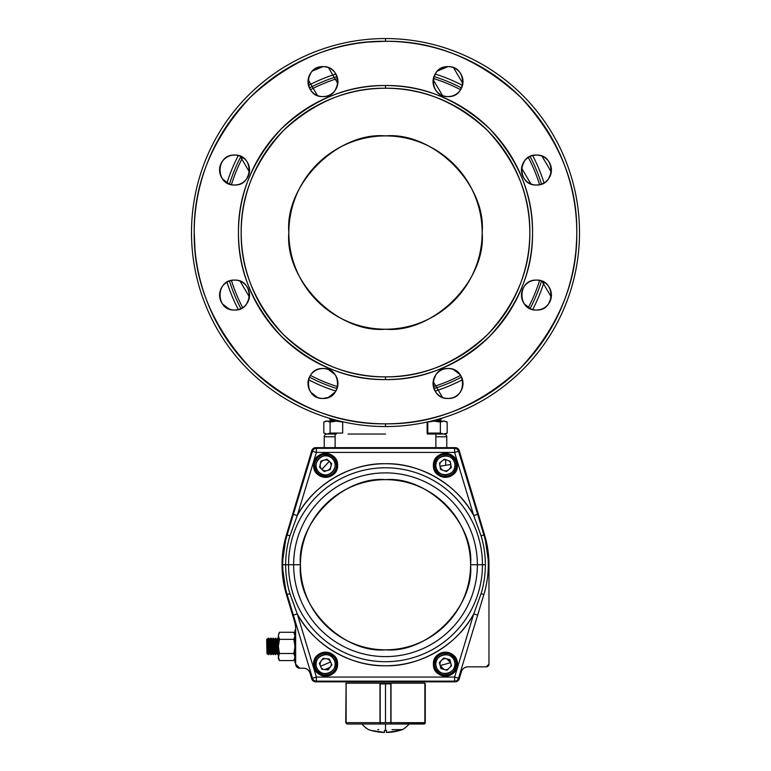 <?xml version="1.0" encoding="UTF-8"?>
<svg xmlns="http://www.w3.org/2000/svg" width="771" height="771" viewBox="0 0 771 771"><rect width="100%" height="100%" fill="white"/><g stroke="black" fill="none" stroke-linecap="round" stroke-linejoin="round"><path stroke-width="1.16" d="M429.418 146.442A96.664 96.664 0 0 0 385.5 135.889A96.664 96.664 0 0 1 482.164 232.553A96.664 96.664 0 0 1 385.5 329.217A96.664 96.664 0 0 0 403.088 327.598M482.164 232.379A96.664 96.664 0 0 0 480.545 214.964M480.516 214.81A96.664 96.664 0 0 0 475.379 196.971M475.177 196.48A96.664 96.664 0 0 0 471.36 188.153M471.12 187.69A96.664 96.664 0 0 0 466.407 179.662M466.098 179.19A96.664 96.664 0 0 0 460.547 171.625M459.988 170.95A96.664 96.664 0 0 0 453.849 164.204M453.387 163.741A96.664 96.664 0 0 0 446.428 157.506M446.322 157.429A96.664 96.664 0 0 0 438.391 151.646M438.333 151.608A96.664 96.664 0 0 0 429.9 146.692M403.243 327.569A96.664 96.664 0 0 0 421.082 322.432M421.573 322.23A96.664 96.664 0 0 0 429.9 318.413M430.363 318.172A96.664 96.664 0 0 0 438.391 313.46M438.863 313.151A96.664 96.664 0 0 0 446.428 307.6M447.103 307.041A96.664 96.664 0 0 0 453.849 300.902M454.312 300.439A96.664 96.664 0 0 0 460.547 293.481M460.624 293.375A96.664 96.664 0 0 0 466.407 285.443M466.445 285.386A96.664 96.664 0 0 0 471.36 276.953M471.611 276.471A96.664 96.664 0 0 0 480.564 250.035M480.574 249.977A96.664 96.664 0 0 0 482.164 232.553M341.582 318.664A96.664 96.664 0 0 0 385.5 329.217A96.664 96.664 0 0 1 288.836 232.553A96.664 96.664 0 0 1 385.5 135.889A96.664 96.664 0 0 0 367.912 137.508M367.757 137.537A96.664 96.664 0 0 0 349.918 142.683M349.427 142.876A96.664 96.664 0 0 0 341.1 146.692M340.637 146.933A96.664 96.664 0 0 0 332.609 151.646M332.137 151.954A96.664 96.664 0 0 0 324.572 157.506M323.897 158.065A96.664 96.664 0 0 0 317.151 164.204M316.688 164.666A96.664 96.664 0 0 0 310.453 171.625M310.376 171.731A96.664 96.664 0 0 0 304.593 179.662M304.555 179.72A96.664 96.664 0 0 0 299.64 188.153M299.389 188.635A96.664 96.664 0 0 0 290.436 215.08M290.426 215.128A96.664 96.664 0 0 0 288.836 232.553M288.836 232.736A96.664 96.664 0 0 0 290.455 250.141M290.484 250.296A96.664 96.664 0 0 0 295.621 268.135M295.823 268.626A96.664 96.664 0 0 0 299.64 276.953M299.88 277.415A96.664 96.664 0 0 0 304.593 285.443M304.902 285.916A96.664 96.664 0 0 0 310.453 293.481M311.012 294.165A96.664 96.664 0 0 0 317.151 300.902M317.613 301.365A96.664 96.664 0 0 0 324.572 307.6M324.678 307.677A96.664 96.664 0 0 0 332.609 313.46M332.667 313.498A96.664 96.664 0 0 0 341.1 318.413M237.429 155.337A14.977 14.977 0 0 1 238.335 155.54A166.093 166.093 0 0 0 226.982 182.949A166.093 166.093 0 0 1 238.335 155.54A14.977 14.977 0 0 0 234.567 155.058C253.881 154.229 253.881 185.84 234.567 185.011C215.254 185.84 215.254 154.229 234.567 155.058L231.84 155.308A14.977 14.977 0 0 1 231.888 155.299M230.413 155.646L229.054 156.108A14.977 14.977 0 0 1 231.695 155.337A14.977 14.977 0 0 0 229.074 156.099A14.977 14.977 0 0 1 237.121 155.279M227.696 156.725L226.366 157.496A14.977 14.977 0 0 1 228.9 156.166A14.977 14.977 0 0 0 226.395 157.486A14.977 14.977 0 0 1 228.9 156.166M225.624 158.016L223.976 159.443A14.977 14.977 0 0 1 226.154 157.641A14.977 14.977 0 0 0 224.091 159.337A14.977 14.977 0 0 1 226.154 157.641M222.549 161.1L222.029 161.843A14.977 14.977 0 0 1 223.86 159.558A14.977 14.977 0 0 0 222.173 161.621A14.977 14.977 0 0 1 223.86 159.558M221.258 163.173L220.641 164.522A14.977 14.977 0 0 1 222.009 161.862A14.977 14.977 0 0 0 220.699 164.368A14.977 14.977 0 0 1 222.009 161.862M220.178 165.881L219.841 167.307A14.977 14.977 0 0 0 219.831 167.365A14.977 14.977 0 0 1 219.841 167.307M219.716 168.107L219.59 170.034A14.977 14.977 0 0 1 219.812 167.471A14.977 14.977 0 0 0 219.59 169.822A14.977 14.977 0 0 1 219.812 167.471M219.716 171.962L219.841 172.762A14.977 14.977 0 0 1 219.831 172.704A14.977 14.977 0 0 0 219.841 172.762A14.977 14.977 0 0 1 219.59 170.246A14.977 14.977 0 0 0 219.812 172.598A14.977 14.977 0 0 1 219.59 170.246M220.178 174.188L220.641 175.547A14.977 14.977 0 0 1 219.87 172.906A14.977 14.977 0 0 0 220.631 175.528A14.977 14.977 0 0 1 219.87 172.906M221.258 176.906L222.029 178.226A14.977 14.977 0 0 1 220.699 175.701A14.977 14.977 0 0 0 222.009 178.197A14.977 14.977 0 0 1 220.699 175.701M222.549 178.968L229.054 183.961A14.977 14.977 0 0 1 226.395 182.582A14.977 14.977 0 0 0 226.982 182.949A14.977 14.977 0 0 1 224.091 180.732A14.977 14.977 0 0 0 226.154 182.428A14.977 14.977 0 0 1 224.091 180.732M230.413 184.423L231.84 184.761M229.074 183.961A14.977 14.977 0 0 0 234.567 185.011L237.285 184.761A14.977 14.977 0 0 1 219.59 170.034A14.977 14.977 0 0 1 234.567 155.058A14.977 14.977 0 0 0 232.013 155.279M243.501 182.052L245.149 180.626M246.585 178.968L249.293 172.762M249.419 171.962L240.08 156.108A14.977 14.977 0 0 1 242.73 157.486M238.721 155.646L237.285 155.308A14.977 14.977 0 0 0 237.237 155.299M450.89 66.923A14.977 14.977 0 0 1 453.512 67.684A14.977 14.977 0 0 0 448.018 66.643C467.332 65.814 467.332 97.425 448.018 96.597L448.018 96.597C428.705 97.425 428.705 65.814 448.018 66.643L437.436 71.028A14.977 14.977 0 0 1 439.605 69.226A14.977 14.977 0 0 0 437.543 70.913A14.977 14.977 0 0 1 439.605 69.226M436 72.676L433.292 78.893M433.167 79.692L442.506 95.546A14.977 14.977 0 0 0 448.018 96.597L450.746 96.346A14.977 14.977 0 0 1 433.042 81.62A14.977 14.977 0 0 1 450.572 66.865M443.865 96.009L445.291 96.346M456.952 93.638L458.61 92.212A14.977 14.977 0 0 1 456.432 94.004M460.036 90.554L462.745 84.347A14.977 14.977 0 0 0 462.754 84.29A14.977 14.977 0 0 1 462.745 84.347M462.87 83.547L453.531 67.694A14.977 14.977 0 0 1 456.191 69.062A14.977 14.977 0 0 0 453.685 67.752A14.977 14.977 0 0 1 456.191 69.062M452.172 67.231L450.746 66.894A14.977 14.977 0 0 0 450.698 66.884M536.452 280.095L533.715 280.345A14.977 14.977 0 0 1 536.433 280.095C555.746 279.266 555.746 310.877 536.433 310.048L539.16 309.797A14.977 14.977 0 0 1 539.112 309.807M532.279 280.683L530.92 281.145A14.977 14.977 0 0 1 533.571 280.374M529.571 281.762L528.241 282.543A14.977 14.977 0 0 1 530.776 281.213M527.499 283.053L525.841 284.48A14.977 14.977 0 0 1 528.019 282.687M524.415 286.137L523.904 286.879A14.977 14.977 0 0 1 525.735 284.595M523.123 288.209L522.507 289.559A14.977 14.977 0 0 0 521.697 292.402M522.044 290.927L521.707 292.344M521.582 293.144L521.456 295.071A14.977 14.977 0 0 1 521.678 292.508M521.582 296.999L521.707 297.799A14.977 14.977 0 0 1 521.466 295.283M522.044 299.225L522.507 300.584A14.977 14.977 0 0 1 521.736 297.943M523.133 301.943L523.904 303.263A14.977 14.977 0 0 1 522.574 300.738M524.415 304.015L530.92 308.998A14.977 14.977 0 0 1 528.27 307.629M532.279 309.46L533.715 309.797A14.977 14.977 0 0 0 533.763 309.807M545.376 307.089L547.024 305.663A14.977 14.977 0 0 1 544.846 307.465A14.977 14.977 0 0 0 546.909 305.779A14.977 14.977 0 0 1 544.846 307.465M548.451 304.015L551.159 297.799A14.977 14.977 0 0 0 551.169 297.751A14.977 14.977 0 0 1 551.159 297.799M551.284 296.999L541.946 281.145A14.977 14.977 0 0 1 544.605 282.523A14.977 14.977 0 0 0 544.018 282.157A166.093 166.093 0 0 1 532.665 309.566A166.093 166.093 0 0 0 544.018 282.157A14.977 14.977 0 0 1 546.909 284.374A14.977 14.977 0 0 0 544.846 282.687A14.977 14.977 0 0 1 546.909 284.374M540.587 280.683L539.16 280.345M322.962 398.462L322.982 398.462A14.977 14.977 0 0 1 308.005 383.486A14.977 14.977 0 0 1 322.982 368.509L320.254 368.76A14.977 14.977 0 0 1 322.982 368.509L322.982 368.509C342.295 367.69 342.295 399.291 322.982 398.462L328.494 397.412A14.977 14.977 0 0 1 322.982 398.462L322.982 398.462C303.668 399.291 303.668 367.69 322.982 368.509A14.977 14.977 0 0 1 337.958 383.486A14.977 14.977 0 0 1 320.428 398.241M318.828 369.097L317.469 369.569A14.977 14.977 0 0 1 320.11 368.789M316.11 370.176L314.79 370.957A14.977 14.977 0 0 1 317.315 369.627M314.038 371.477L312.39 372.904A14.977 14.977 0 0 1 314.568 371.102M310.964 374.552L310.443 375.294A14.977 14.977 0 0 1 312.284 373.01M309.672 376.624L309.055 377.973A14.977 14.977 0 0 1 310.424 375.323M308.593 379.342L308.255 380.768A14.977 14.977 0 0 0 308.246 380.816A14.977 14.977 0 0 1 308.255 380.768M308.13 381.558L308.005 383.486A14.977 14.977 0 0 1 308.227 380.922A14.977 14.977 0 0 0 308.005 383.274A14.977 14.977 0 0 1 308.227 380.922M308.13 385.423L308.255 386.213A14.977 14.977 0 0 1 308.246 386.165A14.977 14.977 0 0 0 308.255 386.213A14.977 14.977 0 0 1 308.005 383.698A14.977 14.977 0 0 0 308.227 386.059A14.977 14.977 0 0 1 308.005 383.698M308.593 387.649L309.055 388.998A14.977 14.977 0 0 1 308.284 386.358A14.977 14.977 0 0 0 309.046 388.979A14.977 14.977 0 0 1 308.284 386.358M309.672 390.357L310.443 391.687A14.977 14.977 0 0 1 309.113 389.153A14.977 14.977 0 0 0 310.424 391.658A14.977 14.977 0 0 1 309.113 389.153M310.964 392.429L317.469 397.412A14.977 14.977 0 0 1 314.809 396.043A14.977 14.977 0 0 0 317.315 397.354A14.977 14.977 0 0 1 314.809 396.043M318.828 397.875L320.254 398.212A14.977 14.977 0 0 0 320.302 398.221M329.853 396.795L331.173 396.024A14.977 14.977 0 0 1 328.639 397.354A14.977 14.977 0 0 0 331.144 396.043A14.977 14.977 0 0 1 328.639 397.354M331.915 395.504L333.573 394.077A14.977 14.977 0 0 1 331.395 395.88A14.977 14.977 0 0 0 333.457 394.193A14.977 14.977 0 0 1 331.395 395.88M328.494 397.412A14.977 14.977 0 0 1 325.844 398.183A14.977 14.977 0 0 0 328.475 397.422L335.51 391.687A14.977 14.977 0 0 0 335.896 391.07L335.51 391.687A14.977 14.977 0 0 0 336.908 388.998L336.291 390.357M337.37 387.64L337.708 386.213M337.833 385.423L337.958 383.495A14.977 14.977 0 0 1 337.737 386.059M337.833 381.558L337.708 380.768A14.977 14.977 0 0 1 337.958 383.274M337.37 379.332L336.908 377.973A14.977 14.977 0 0 1 337.679 380.623M336.291 376.614L335.51 375.294A14.977 14.977 0 0 1 336.84 377.829M335 374.552L328.494 369.569A14.977 14.977 0 0 0 322.982 368.509M327.135 369.097L325.709 368.76M240.08 308.998A14.977 14.977 0 0 1 237.429 309.769A14.977 14.977 0 0 0 238.335 309.566A166.093 166.093 0 0 1 226.982 282.157A166.093 166.093 0 0 0 238.335 309.566A14.977 14.977 0 0 1 234.567 310.048C215.254 310.877 215.254 279.266 234.567 280.095L231.84 280.345A14.977 14.977 0 0 1 234.567 280.095C253.881 279.266 253.881 310.877 234.567 310.048L237.285 309.797A14.977 14.977 0 0 1 237.237 309.807M230.413 280.683L229.054 281.145A14.977 14.977 0 0 1 231.695 280.374M227.696 281.762L226.366 282.543A14.977 14.977 0 0 1 226.982 282.157A14.977 14.977 0 0 0 226.395 282.523A14.977 14.977 0 0 1 228.9 281.213M225.624 283.053L223.976 284.48A14.977 14.977 0 0 1 226.154 282.687A14.977 14.977 0 0 0 224.091 284.374A14.977 14.977 0 0 1 226.154 282.687M222.549 286.137L222.029 286.879A14.977 14.977 0 0 1 223.86 284.595A14.977 14.977 0 0 0 222.173 286.658A14.977 14.977 0 0 1 223.86 284.595M221.258 288.209L220.641 289.559A14.977 14.977 0 0 0 219.87 292.209A14.977 14.977 0 0 1 220.631 289.578A14.977 14.977 0 0 0 219.831 292.402A14.977 14.977 0 0 1 219.841 292.344A14.977 14.977 0 0 0 219.831 292.402M220.178 290.927L219.841 292.344M219.716 293.144L219.59 295.071M219.716 296.999L219.841 297.799A14.977 14.977 0 0 1 219.831 297.751A14.977 14.977 0 0 0 219.841 297.799M220.178 299.225L220.641 300.584A14.977 14.977 0 0 1 219.812 292.508A14.977 14.977 0 0 0 219.59 294.859A14.977 14.977 0 0 1 219.812 292.508M221.258 301.943L222.029 303.263A14.977 14.977 0 0 1 220.699 300.738A14.977 14.977 0 0 0 222.009 303.244A14.977 14.977 0 0 1 220.699 300.738M222.549 304.015L229.054 308.998A14.977 14.977 0 0 1 226.395 307.629A14.977 14.977 0 0 0 228.9 308.94A14.977 14.977 0 0 1 224.091 305.779A14.977 14.977 0 0 0 226.154 307.465A14.977 14.977 0 0 1 224.091 305.779M230.413 309.46L231.84 309.797A14.977 14.977 0 0 0 231.888 309.807M243.501 307.089L245.149 305.663M246.585 304.015L249.293 297.799M249.419 296.999L240.08 281.145A14.977 14.977 0 0 0 234.567 280.095A14.977 14.977 0 0 1 249.544 295.071A14.977 14.977 0 0 1 234.567 310.048A14.977 14.977 0 0 0 237.121 309.826M238.721 280.683L237.285 280.345M448.038 368.509L445.291 368.76A14.977 14.977 0 0 1 448.018 368.509C467.332 367.69 467.332 399.291 448.018 398.462L450.746 398.212A14.977 14.977 0 0 1 450.698 398.221M439.085 371.468L437.436 372.894M436 374.552L433.292 380.768M433.167 381.558L442.506 397.412A14.977 14.977 0 0 0 448.018 398.462C428.705 399.291 428.705 367.69 448.018 368.509A14.977 14.977 0 0 1 462.995 383.486A14.977 14.977 0 0 1 445.465 398.241M443.865 397.875L445.291 398.212A14.977 14.977 0 0 0 445.349 398.221M452.172 397.875L453.531 397.412A14.977 14.977 0 0 1 450.89 398.183A14.977 14.977 0 0 0 453.512 397.422A14.977 14.977 0 0 1 448.018 398.462A14.977 14.977 0 0 0 450.572 398.241M454.89 396.795L456.21 396.024A14.977 14.977 0 0 1 453.685 397.354A14.977 14.977 0 0 0 456.191 396.043A14.977 14.977 0 0 1 453.685 397.354M456.962 395.504L458.61 394.077A14.977 14.977 0 0 1 456.432 395.88A14.977 14.977 0 0 0 458.494 394.193A14.977 14.977 0 0 1 456.432 395.88M460.036 392.429L460.557 391.687A14.977 14.977 0 0 0 461.887 389.153A14.977 14.977 0 0 1 460.576 391.658A14.977 14.977 0 0 0 461.945 388.998L461.328 390.357M462.407 387.64L462.745 386.213A14.977 14.977 0 0 0 462.754 386.165A14.977 14.977 0 0 1 462.745 386.213M462.87 385.423L462.995 383.495A14.977 14.977 0 0 1 462.773 386.059A14.977 14.977 0 0 0 462.995 383.698A14.977 14.977 0 0 1 462.773 386.059M462.87 381.558L462.745 380.768A14.977 14.977 0 0 1 462.754 380.816A14.977 14.977 0 0 0 462.745 380.768A14.977 14.977 0 0 1 462.995 383.274A14.977 14.977 0 0 0 462.773 380.922A14.977 14.977 0 0 1 462.995 383.274M462.407 379.332L461.945 377.973A14.977 14.977 0 0 1 462.716 380.623A14.977 14.977 0 0 0 462.513 379.717A166.093 166.093 0 0 1 435.104 391.07A166.093 166.093 0 0 0 462.513 379.717A14.977 14.977 0 0 1 462.716 380.623M461.328 376.614L460.557 375.294A14.977 14.977 0 0 1 461.887 377.829M460.036 374.552L453.531 369.569A14.977 14.977 0 0 1 458.494 372.788M452.172 369.097L450.746 368.76M536.452 155.058L532.665 155.54A166.093 166.093 0 0 1 544.018 182.949A166.093 166.093 0 0 0 532.665 155.54A14.977 14.977 0 0 1 536.433 155.058C555.746 154.229 555.746 185.84 536.433 185.011L539.16 184.761A14.977 14.977 0 0 1 536.433 185.011C517.119 185.84 517.119 154.229 536.433 155.058L533.715 155.308A14.977 14.977 0 0 1 533.763 155.299M527.499 158.016L525.851 159.443M524.415 161.1L521.707 167.307M521.582 168.107L530.92 183.961A14.977 14.977 0 0 0 536.433 185.011A14.977 14.977 0 0 1 521.456 170.034A14.977 14.977 0 0 1 538.987 155.279M532.279 184.423L533.715 184.761M545.376 182.052L547.024 180.626A14.977 14.977 0 0 1 544.846 182.428A14.977 14.977 0 0 0 546.909 180.732A14.977 14.977 0 0 1 544.846 182.428M548.451 178.968L551.159 172.762A14.977 14.977 0 0 0 551.169 172.704A14.977 14.977 0 0 1 551.159 172.762M551.284 171.962L541.946 156.108A14.977 14.977 0 0 1 544.605 157.486A14.977 14.977 0 0 0 542.1 156.166A14.977 14.977 0 0 1 546.909 159.337A14.977 14.977 0 0 0 544.846 157.641A14.977 14.977 0 0 1 546.909 159.337M540.587 155.646L539.16 155.308A14.977 14.977 0 0 0 539.112 155.299M337.833 83.547L328.494 67.694A14.977 14.977 0 0 0 322.982 66.643C342.295 65.814 342.295 97.425 322.982 96.597C303.668 97.425 303.668 65.814 322.982 66.643L312.39 71.028A14.977 14.977 0 0 1 314.568 69.226A14.977 14.977 0 0 0 312.506 70.913A14.977 14.977 0 0 1 314.568 69.226M310.964 72.676L308.255 78.893A14.977 14.977 0 0 0 308.246 78.941A14.977 14.977 0 0 1 308.255 78.893M308.13 79.692L317.469 95.546A14.977 14.977 0 0 1 312.506 92.318M318.828 96.009L320.254 96.346M317.488 95.546A14.977 14.977 0 0 0 322.982 96.597L325.709 96.346A14.977 14.977 0 0 1 308.005 81.62A14.977 14.977 0 0 1 325.535 66.865M331.915 93.638L333.564 92.212A14.977 14.977 0 0 1 331.395 94.004M335 90.554L337.708 84.347M327.135 67.231L325.709 66.894A14.977 14.977 0 0 0 325.651 66.884M194.976 249.553L194.215 232.553C193.579 281.425 212.256 326.509 250.247 367.806C291.544 405.797 336.628 424.474 385.5 423.838C434.362 424.474 479.456 405.797 520.753 367.806C558.744 326.509 577.421 281.425 576.785 232.553C577.421 183.691 558.744 138.597 520.753 97.3C479.456 59.309 434.372 40.632 385.5 41.277C336.638 40.632 291.544 59.309 250.247 97.3C212.256 138.597 193.579 183.691 194.215 232.553M368.499 42.029L385.5 41.277L385.5 38.55A194.003 194.003 0 0 0 191.497 232.553A194.003 194.003 0 0 0 385.5 426.556A194.003 194.003 0 0 1 191.497 232.553A194.003 194.003 0 0 1 385.5 38.55A194.003 194.003 0 0 1 579.503 232.553A194.003 194.003 0 0 1 385.5 426.556L385.5 423.838A191.285 191.285 0 0 1 194.215 232.553A191.285 191.285 0 0 1 385.5 41.277A191.285 191.285 0 0 1 576.785 232.553A191.285 191.285 0 0 1 385.5 423.838L385.5 426.556A194.003 194.003 0 0 0 579.503 232.553A194.003 194.003 0 0 0 385.5 38.55L385.5 41.277M576.024 249.563L576.669 239.193M385.5 85.523C423.067 85.032 457.723 99.382 489.469 128.584C518.671 160.329 533.031 194.986 532.53 232.553C533.031 270.12 518.671 304.776 489.469 336.522C457.723 365.724 423.067 380.084 385.5 379.592C347.933 380.084 313.277 365.724 281.531 336.522C252.329 304.776 237.969 270.12 238.47 232.553C237.969 194.986 252.329 160.339 281.531 128.584C313.277 99.382 347.933 85.032 385.5 85.523L385.5 88.241L385.5 85.523A147.03 147.03 0 0 1 532.53 232.553A147.03 147.03 0 0 1 385.5 379.592A147.03 147.03 0 0 1 238.47 232.553A147.03 147.03 0 0 1 385.5 85.523M541.946 308.998A14.977 14.977 0 0 1 539.305 309.769A14.977 14.977 0 0 0 541.926 309.007A14.977 14.977 0 0 1 536.433 310.048C517.119 310.877 517.119 279.266 536.433 280.095A14.977 14.977 0 0 1 551.41 295.071A14.977 14.977 0 0 1 536.433 310.048A14.977 14.977 0 0 0 538.987 309.826M385.5 135.889C433.485 131.696 486.356 184.568 482.164 232.553C486.356 280.538 433.485 333.409 385.5 329.217C337.515 333.409 284.644 280.538 288.836 232.553C284.644 184.568 337.515 131.696 385.5 135.889M529.812 232.553C530.294 195.689 516.204 161.669 487.542 130.511C456.384 101.849 422.363 87.759 385.5 88.241C348.637 87.759 314.616 101.849 283.458 130.511C254.796 161.669 240.706 195.689 241.188 232.553C240.706 269.416 254.796 303.437 283.458 334.595C314.616 363.257 348.637 377.347 385.5 376.865C422.363 377.347 456.384 363.257 487.542 334.595C516.204 303.437 530.294 269.426 529.812 232.553A144.312 144.312 0 0 0 529.243 219.716A144.312 144.312 0 0 1 529.176 246.132A144.312 144.312 0 0 0 529.812 232.553A144.312 144.312 0 0 1 385.5 376.865L385.5 379.592L385.5 376.865A144.312 144.312 0 0 1 241.188 232.553A144.312 144.312 0 0 1 385.5 88.241A144.312 144.312 0 0 1 529.812 232.553M308.487 85.388A166.093 166.093 0 0 1 335.896 74.035A166.093 166.093 0 0 0 308.487 85.388A14.977 14.977 0 0 1 308.284 84.482A14.977 14.977 0 0 0 308.487 85.388M435.104 74.035A166.093 166.093 0 0 1 462.513 85.388A166.093 166.093 0 0 0 435.104 74.035A14.977 14.977 0 0 1 435.47 73.447A14.977 14.977 0 0 0 435.104 74.035M335.896 391.07A166.093 166.093 0 0 1 308.487 379.717A166.093 166.093 0 0 0 335.896 391.07A14.977 14.977 0 0 1 333.679 393.962A14.977 14.977 0 0 0 335.375 391.899A14.977 14.977 0 0 1 333.679 393.962M337.621 78.469A161.351 161.351 0 0 0 310.405 89.744A161.351 161.351 0 0 1 337.621 78.469M242.692 157.457A161.351 161.351 0 0 0 231.416 184.674A161.351 161.351 0 0 1 242.692 157.457M539.584 184.674A161.351 161.351 0 0 0 528.308 157.457A161.351 161.351 0 0 1 539.584 184.674M460.595 89.744A161.351 161.351 0 0 0 433.379 78.469A161.351 161.351 0 0 1 460.595 89.744M231.416 280.432A161.351 161.351 0 0 0 242.692 307.658A161.351 161.351 0 0 1 231.416 280.432M310.405 375.361A161.351 161.351 0 0 0 337.621 386.637A161.351 161.351 0 0 1 310.405 375.361M433.379 386.637A161.351 161.351 0 0 0 460.595 375.361A161.351 161.351 0 0 1 433.379 386.637M528.308 307.658A161.351 161.351 0 0 0 539.584 280.432A161.351 161.351 0 0 1 528.308 307.658M385.5 434.044L348.058 434.044L385.5 434.044C394.28 434.044 394.28 434.044 385.5 434.044C376.72 434.044 376.72 434.044 385.5 434.044M440.723 433.263L434.603 434.034C424.937 434.044 424.937 434.044 434.593 434.044L435.875 434.044L434.593 434.044C424.937 434.044 424.937 434.044 434.593 434.044L444.038 434.044A2.727 2.727 0 0 1 446.766 436.772L446.766 447.662L446.766 436.772L446.766 447.662L446.766 436.772L435.875 436.772L435.875 447.662L335.125 447.662L335.125 436.772L324.234 436.772A2.727 2.727 0 0 1 326.962 434.044L336.407 434.044C346.063 434.044 346.063 434.044 336.407 434.044L326.962 434.044A2.727 2.727 0 0 0 325.034 434.844M336.407 434.044C346.063 434.044 346.063 434.044 336.407 434.044L326.962 434.044A2.727 2.727 0 0 0 324.234 436.772L324.234 447.662L324.234 436.772A2.727 2.727 0 0 1 326.962 434.044L330.113 433.071L342.69 433.071L342.69 422.084L336.407 421.111L330.113 422.084L330.113 433.071M337.062 388.584A163.375 163.375 0 0 1 309.422 377.135A163.375 163.375 0 0 0 337.062 388.584M240.928 308.631A163.375 163.375 0 0 1 229.479 280.991A163.375 163.375 0 0 0 240.928 308.631M541.521 280.991A163.375 163.375 0 0 1 530.072 308.631A163.375 163.375 0 0 0 541.521 280.991M461.578 377.135A163.375 163.375 0 0 1 433.938 388.584A163.375 163.375 0 0 0 461.578 377.135M229.479 184.115A163.375 163.375 0 0 1 240.928 156.474A163.375 163.375 0 0 0 229.479 184.115M309.422 87.981A163.375 163.375 0 0 1 337.062 76.531A163.375 163.375 0 0 0 309.422 87.981M433.938 76.531A163.375 163.375 0 0 1 461.578 87.981A163.375 163.375 0 0 0 433.938 76.531M530.072 156.474A163.375 163.375 0 0 1 541.521 184.115A163.375 163.375 0 0 0 530.072 156.474M373.183 88.771A144.312 144.312 0 0 0 372.663 88.81A144.312 144.312 0 0 1 373.183 88.771M359.864 90.535A144.312 144.312 0 0 0 359.373 90.631A144.312 144.312 0 0 1 359.864 90.535M332.899 98.168A144.312 144.312 0 0 0 319.541 104.201A144.312 144.312 0 0 1 332.899 98.168M273.907 141.045A144.312 144.312 0 0 0 273.464 141.594A144.312 144.312 0 0 1 273.907 141.045M251.519 178.93A144.312 144.312 0 0 0 251.317 179.431A144.312 144.312 0 0 1 251.519 178.93M246.913 192.316A144.312 144.312 0 0 0 246.759 192.846A144.312 144.312 0 0 1 246.913 192.316M243.713 205.703A144.312 144.312 0 0 0 243.597 206.291A144.312 144.312 0 0 1 243.713 205.703M241.188 232.553A144.312 144.312 0 0 1 241.824 218.974A144.312 144.312 0 0 0 241.757 245.39A144.312 144.312 0 0 1 241.709 244.831M243.482 258.189A144.312 144.312 0 0 0 243.578 258.69A144.312 144.312 0 0 1 243.482 258.189M251.115 285.154A144.312 144.312 0 0 0 257.148 298.512A144.312 144.312 0 0 1 251.115 285.154M293.992 344.145A144.312 144.312 0 0 0 294.541 344.589A144.312 144.312 0 0 1 293.992 344.145M331.877 366.533A144.312 144.312 0 0 0 332.378 366.736A144.312 144.312 0 0 1 331.877 366.533M345.263 371.14A144.312 144.312 0 0 0 345.793 371.294A144.312 144.312 0 0 1 345.263 371.14M358.65 374.349A144.312 144.312 0 0 0 359.238 374.455A144.312 144.312 0 0 1 358.65 374.349M371.921 376.229A144.312 144.312 0 0 0 372.538 376.277A144.312 144.312 0 0 1 371.921 376.229M384.652 376.865A144.312 144.312 0 0 0 385.5 376.865M397.817 376.335A144.312 144.312 0 0 0 398.337 376.296A144.312 144.312 0 0 1 397.817 376.335M411.136 374.571A144.312 144.312 0 0 0 411.627 374.475A144.312 144.312 0 0 1 411.136 374.571M438.101 366.938A144.312 144.312 0 0 0 451.459 360.905A144.312 144.312 0 0 1 438.101 366.938M497.093 324.061A144.312 144.312 0 0 0 497.536 323.512A144.312 144.312 0 0 1 497.093 324.061M519.481 286.176A144.312 144.312 0 0 0 519.683 285.675A144.312 144.312 0 0 1 519.481 286.176M524.087 272.789A144.312 144.312 0 0 0 524.241 272.259A144.312 144.312 0 0 1 524.087 272.789M527.287 259.403A144.312 144.312 0 0 0 527.403 258.815A144.312 144.312 0 0 1 527.287 259.403M527.518 206.917A144.312 144.312 0 0 0 527.422 206.426A144.312 144.312 0 0 1 527.518 206.917M519.885 179.951A144.312 144.312 0 0 0 513.852 166.594A144.312 144.312 0 0 1 519.885 179.951M477.008 120.96A144.312 144.312 0 0 0 476.459 120.517A144.312 144.312 0 0 1 477.008 120.96M439.123 98.572A144.312 144.312 0 0 0 438.622 98.37A144.312 144.312 0 0 1 439.123 98.572M425.737 93.966A144.312 144.312 0 0 0 425.207 93.811A144.312 144.312 0 0 1 425.737 93.966M412.35 90.766A144.312 144.312 0 0 0 411.762 90.65A144.312 144.312 0 0 1 412.35 90.766M399.079 88.887A144.312 144.312 0 0 0 398.462 88.829A144.312 144.312 0 0 1 399.079 88.887M386.348 88.241A144.312 144.312 0 0 0 385.5 88.241A144.312 144.312 0 0 1 386.348 88.241M456.432 69.226A14.977 14.977 0 0 1 458.494 70.913A14.977 14.977 0 0 0 456.432 69.226M458.716 71.144A14.977 14.977 0 0 1 460.412 73.206A14.977 14.977 0 0 0 458.716 71.144M460.576 73.447A14.977 14.977 0 0 1 461.887 75.953A14.977 14.977 0 0 0 460.576 73.447A14.977 14.977 0 0 1 461.887 75.953M461.954 76.127A14.977 14.977 0 0 1 462.716 78.748A14.977 14.977 0 0 0 461.954 76.127M462.745 78.893A14.977 14.977 0 0 1 462.754 78.941A14.977 14.977 0 0 0 462.745 78.893A14.977 14.977 0 0 1 462.995 81.408A14.977 14.977 0 0 0 462.773 79.056A14.977 14.977 0 0 1 462.995 81.408M462.995 81.832A14.977 14.977 0 0 1 462.773 84.184A14.977 14.977 0 0 0 462.995 81.832M462.716 84.482A14.977 14.977 0 0 1 462.513 85.388A14.977 14.977 0 0 0 462.716 84.482M547.14 284.595A14.977 14.977 0 0 1 548.827 286.658A14.977 14.977 0 0 0 547.14 284.595M548.991 286.908A14.977 14.977 0 0 1 550.301 289.414A14.977 14.977 0 0 0 548.991 286.908M550.369 289.578A14.977 14.977 0 0 1 551.13 292.209A14.977 14.977 0 0 0 550.369 289.578A14.977 14.977 0 0 1 551.188 297.635A14.977 14.977 0 0 0 551.41 295.283A14.977 14.977 0 0 1 551.188 297.635M551.188 292.508A14.977 14.977 0 0 1 551.41 294.859A14.977 14.977 0 0 0 551.188 292.508M551.13 297.943A14.977 14.977 0 0 1 550.369 300.565A14.977 14.977 0 0 0 551.13 297.943M550.301 300.738A14.977 14.977 0 0 1 548.991 303.244A14.977 14.977 0 0 0 550.301 300.738M548.827 303.485A14.977 14.977 0 0 1 547.14 305.547A14.977 14.977 0 0 0 548.827 303.485M544.605 307.629A14.977 14.977 0 0 1 542.1 308.94A14.977 14.977 0 0 0 544.605 307.629A14.977 14.977 0 0 1 542.1 308.94M539.305 155.337A14.977 14.977 0 0 1 541.926 156.099A14.977 14.977 0 0 0 533.879 155.279M547.14 159.558A14.977 14.977 0 0 1 548.827 161.621A14.977 14.977 0 0 0 547.14 159.558M548.991 161.862A14.977 14.977 0 0 1 550.301 164.368A14.977 14.977 0 0 0 548.991 161.862M550.369 164.541A14.977 14.977 0 0 1 551.13 167.162A14.977 14.977 0 0 0 550.369 164.541M551.159 167.307A14.977 14.977 0 0 1 551.169 167.365A14.977 14.977 0 0 0 551.159 167.307A14.977 14.977 0 0 1 551.41 169.822A14.977 14.977 0 0 0 551.188 167.471A14.977 14.977 0 0 1 551.41 169.822M551.41 170.246A14.977 14.977 0 0 1 551.188 172.598A14.977 14.977 0 0 0 551.41 170.246M551.13 172.906A14.977 14.977 0 0 1 550.369 175.528A14.977 14.977 0 0 0 551.13 172.906M550.301 175.701A14.977 14.977 0 0 1 548.991 178.197A14.977 14.977 0 0 0 550.301 175.701M548.827 178.448A14.977 14.977 0 0 1 547.14 180.51A14.977 14.977 0 0 0 548.827 178.448M544.605 182.582A14.977 14.977 0 0 1 544.018 182.949A14.977 14.977 0 0 0 544.605 182.582A14.977 14.977 0 0 1 542.1 183.893M325.844 66.923A14.977 14.977 0 0 1 328.475 67.684A14.977 14.977 0 0 0 320.428 66.865M328.639 67.752A14.977 14.977 0 0 1 331.144 69.062A14.977 14.977 0 0 0 328.639 67.752M331.395 69.226A14.977 14.977 0 0 1 333.457 70.913A14.977 14.977 0 0 0 331.395 69.226M333.679 71.144A14.977 14.977 0 0 1 335.375 73.206A14.977 14.977 0 0 0 333.679 71.144M335.53 73.447A14.977 14.977 0 0 1 335.896 74.035A14.977 14.977 0 0 0 335.53 73.447A14.977 14.977 0 0 1 336.84 75.953M530.92 156.108A14.977 14.977 0 0 1 533.571 155.337A14.977 14.977 0 0 0 532.665 155.54M308.487 379.717A14.977 14.977 0 0 0 308.284 380.623A14.977 14.977 0 0 1 308.487 379.717M310.588 391.899A14.977 14.977 0 0 0 312.284 393.962A14.977 14.977 0 0 1 310.588 391.899A14.977 14.977 0 0 0 312.39 394.077M312.506 394.193A14.977 14.977 0 0 0 314.568 395.88A14.977 14.977 0 0 1 312.506 394.193A14.977 14.977 0 0 0 314.79 396.024M320.11 398.183A14.977 14.977 0 0 1 317.488 397.422A14.977 14.977 0 0 0 325.535 398.241M533.571 309.769A14.977 14.977 0 0 1 532.665 309.566A14.977 14.977 0 0 0 536.433 310.048A14.977 14.977 0 0 1 533.879 309.826M325.651 398.221A14.977 14.977 0 0 0 325.709 398.212A14.977 14.977 0 0 1 317.488 397.422M320.302 66.884A14.977 14.977 0 0 0 320.254 66.894A14.977 14.977 0 0 1 337.958 81.62A14.977 14.977 0 0 1 322.982 96.597M317.469 67.694A14.977 14.977 0 0 1 320.11 66.923A14.977 14.977 0 0 0 317.488 67.684A14.977 14.977 0 0 1 322.982 66.643M317.315 67.752A14.977 14.977 0 0 0 314.809 69.062A14.977 14.977 0 0 1 317.315 67.752A14.977 14.977 0 0 0 314.79 69.082M312.284 71.144A14.977 14.977 0 0 0 310.588 73.206A14.977 14.977 0 0 1 312.284 71.144A14.977 14.977 0 0 0 309.113 75.953A14.977 14.977 0 0 1 310.424 73.447A14.977 14.977 0 0 0 309.055 76.107M309.046 76.127A14.977 14.977 0 0 0 308.284 78.748A14.977 14.977 0 0 1 309.046 76.127A14.977 14.977 0 0 0 308.246 78.941M308.227 79.056A14.977 14.977 0 0 0 308.005 81.408A14.977 14.977 0 0 1 308.227 79.056A14.977 14.977 0 0 0 308.005 81.62M308.005 81.832A14.977 14.977 0 0 0 308.227 84.184A14.977 14.977 0 0 1 308.005 81.832A14.977 14.977 0 0 0 308.255 84.347A14.977 14.977 0 0 1 308.246 84.29A14.977 14.977 0 0 0 308.255 84.347M222.009 286.908A14.977 14.977 0 0 0 220.699 289.414A14.977 14.977 0 0 1 222.009 286.908A14.977 14.977 0 0 0 220.641 289.559M219.59 295.283A14.977 14.977 0 0 0 219.812 297.635A14.977 14.977 0 0 1 219.59 295.283M219.87 297.943A14.977 14.977 0 0 0 220.631 300.565A14.977 14.977 0 0 1 219.87 297.943M222.173 303.485A14.977 14.977 0 0 0 223.86 305.547A14.977 14.977 0 0 1 222.173 303.485A14.977 14.977 0 0 0 223.976 305.663M231.695 309.769A14.977 14.977 0 0 1 229.074 309.007A14.977 14.977 0 0 0 234.567 310.048A14.977 14.977 0 0 1 232.013 309.826M435.104 391.07A14.977 14.977 0 0 0 435.47 391.658A14.977 14.977 0 0 1 435.104 391.07M435.625 391.899A14.977 14.977 0 0 0 437.321 393.962A14.977 14.977 0 0 1 435.625 391.899A14.977 14.977 0 0 0 437.427 394.077M437.543 394.193A14.977 14.977 0 0 0 439.605 395.88A14.977 14.977 0 0 1 437.543 394.193A14.977 14.977 0 0 0 439.827 396.024M439.855 396.043A14.977 14.977 0 0 0 442.361 397.354A14.977 14.977 0 0 1 439.855 396.043A14.977 14.977 0 0 0 448.018 398.462A14.977 14.977 0 0 1 433.042 383.486A14.977 14.977 0 0 1 453.512 369.56M445.156 398.183A14.977 14.977 0 0 1 442.525 397.422M220.631 164.541A14.977 14.977 0 0 0 219.87 167.162A14.977 14.977 0 0 1 220.631 164.541A14.977 14.977 0 0 0 219.831 167.365M222.173 178.448A14.977 14.977 0 0 0 223.86 180.51A14.977 14.977 0 0 1 222.173 178.448A14.977 14.977 0 0 0 223.976 180.626M442.506 67.694A14.977 14.977 0 0 1 445.156 66.923A14.977 14.977 0 0 0 442.525 67.684A14.977 14.977 0 0 1 448.018 66.643A14.977 14.977 0 0 0 445.465 66.865M445.349 66.884A14.977 14.977 0 0 0 445.291 66.894A14.977 14.977 0 0 1 462.995 81.62A14.977 14.977 0 0 1 448.018 96.597M442.361 67.752A14.977 14.977 0 0 0 439.855 69.062A14.977 14.977 0 0 1 442.361 67.752A14.977 14.977 0 0 0 439.827 69.082M437.321 71.144A14.977 14.977 0 0 0 435.625 73.206A14.977 14.977 0 0 1 437.321 71.144A14.977 14.977 0 0 0 434.092 76.107M462.716 386.358A14.977 14.977 0 0 1 461.954 388.979A14.977 14.977 0 0 0 462.716 386.358M460.412 391.899A14.977 14.977 0 0 1 458.716 393.962A14.977 14.977 0 0 0 460.412 391.899M240.06 156.099A14.977 14.977 0 0 0 231.84 155.308M541.926 156.099A14.977 14.977 0 0 0 533.715 155.308M530.776 156.166A14.977 14.977 0 0 0 528.241 157.496M528.019 157.641A14.977 14.977 0 0 0 525.841 159.443M525.735 159.558A14.977 14.977 0 0 0 522.507 164.522M522.507 164.541A14.977 14.977 0 0 0 521.697 167.365M521.678 167.471A14.977 14.977 0 0 0 521.456 170.034M521.466 170.246A14.977 14.977 0 0 0 521.707 172.762M521.736 172.906A14.977 14.977 0 0 0 522.507 175.547M522.574 175.701A14.977 14.977 0 0 0 523.904 178.226M524.049 178.448A14.977 14.977 0 0 0 525.841 180.626M525.957 180.732A14.977 14.977 0 0 0 528.241 182.573M528.27 182.582A14.977 14.977 0 0 0 530.92 183.961M434.092 76.127A14.977 14.977 0 0 0 433.283 78.941M433.263 79.056A14.977 14.977 0 0 0 433.042 81.62M433.042 81.832A14.977 14.977 0 0 0 433.292 84.347M433.321 84.482A14.977 14.977 0 0 0 434.092 87.133M434.16 87.277A14.977 14.977 0 0 0 435.49 89.812M435.625 90.034A14.977 14.977 0 0 0 437.427 92.212M437.543 92.318A14.977 14.977 0 0 0 439.827 94.149M439.855 94.168A14.977 14.977 0 0 0 442.506 95.546M523.885 286.908A14.977 14.977 0 0 0 522.507 289.559M524.049 303.485A14.977 14.977 0 0 0 525.841 305.663M525.957 305.779A14.977 14.977 0 0 0 528.241 307.61M530.94 309.007A14.977 14.977 0 0 0 536.433 310.048A14.977 14.977 0 0 1 521.456 295.071A14.977 14.977 0 0 1 541.926 281.145M229.074 309.007A14.977 14.977 0 0 0 234.567 310.048A14.977 14.977 0 0 1 219.59 295.071A14.977 14.977 0 0 1 234.567 280.095M445.156 368.789A14.977 14.977 0 0 0 442.506 369.569M442.361 369.627A14.977 14.977 0 0 0 439.827 370.957M439.605 371.102A14.977 14.977 0 0 0 437.427 372.904M437.321 373.01A14.977 14.977 0 0 0 435.49 375.294M435.47 375.323A14.977 14.977 0 0 0 433.283 380.816M433.263 380.922A14.977 14.977 0 0 0 433.042 383.486M433.042 383.698A14.977 14.977 0 0 0 433.292 386.213M433.321 386.358A14.977 14.977 0 0 0 434.092 388.998M434.16 389.153A14.977 14.977 0 0 0 435.49 391.687M309.046 377.992A14.977 14.977 0 0 0 308.246 380.816M308.284 84.482A14.977 14.977 0 0 0 309.055 87.133M309.113 87.277A14.977 14.977 0 0 0 310.443 89.812M310.588 90.034A14.977 14.977 0 0 0 312.39 92.212M325.844 96.317A14.977 14.977 0 0 0 328.494 95.546M328.639 95.479A14.977 14.977 0 0 0 331.173 94.149M333.679 92.096A14.977 14.977 0 0 0 335.51 89.812M335.53 89.783A14.977 14.977 0 0 0 337.717 84.29M337.737 84.184A14.977 14.977 0 0 0 337.958 81.62M337.958 81.408A14.977 14.977 0 0 0 337.708 78.893M337.679 78.748A14.977 14.977 0 0 0 336.908 76.107M335.375 73.206A14.977 14.977 0 0 0 333.573 71.028M333.457 70.913A14.977 14.977 0 0 0 331.173 69.082M331.144 69.062A14.977 14.977 0 0 0 328.494 67.694M234.567 155.058A14.977 14.977 0 0 1 249.544 170.034A14.977 14.977 0 0 1 234.567 185.011M237.429 184.732A14.977 14.977 0 0 0 240.08 183.961M240.224 183.893A14.977 14.977 0 0 0 242.759 182.573M242.981 182.428A14.977 14.977 0 0 0 245.159 180.626M245.265 180.51A14.977 14.977 0 0 0 247.096 178.226M247.115 178.197A14.977 14.977 0 0 0 249.303 172.704M249.322 172.598A14.977 14.977 0 0 0 249.544 170.034M249.534 169.822A14.977 14.977 0 0 0 249.293 167.307M249.264 167.162A14.977 14.977 0 0 0 248.493 164.522M248.426 164.368A14.977 14.977 0 0 0 247.096 161.843M246.951 161.621A14.977 14.977 0 0 0 245.159 159.443M245.043 159.337A14.977 14.977 0 0 0 242.759 157.496M536.433 310.048A14.977 14.977 0 0 0 539.16 309.797M547.14 305.547A14.977 14.977 0 0 0 548.971 303.263M548.991 303.244A14.977 14.977 0 0 0 550.359 300.584M550.369 300.565A14.977 14.977 0 0 0 551.169 297.751M550.301 289.414A14.977 14.977 0 0 0 548.971 286.879M548.827 286.658A14.977 14.977 0 0 0 547.024 284.48M450.89 96.317A14.977 14.977 0 0 0 453.531 95.546M453.685 95.479A14.977 14.977 0 0 0 456.21 94.149M458.716 92.096A14.977 14.977 0 0 0 460.557 89.812M460.576 89.783A14.977 14.977 0 0 0 461.945 87.133M461.954 87.113A14.977 14.977 0 0 0 462.754 84.29M462.773 84.184A14.977 14.977 0 0 0 462.995 81.62M462.716 78.748A14.977 14.977 0 0 0 461.945 76.107M460.412 73.206A14.977 14.977 0 0 0 458.61 71.028M458.494 70.913A14.977 14.977 0 0 0 456.21 69.082M453.512 67.684A14.977 14.977 0 0 0 448.018 66.643M336.908 388.979A14.977 14.977 0 0 0 337.717 386.165M335.375 375.082A14.977 14.977 0 0 0 333.573 372.904M333.457 372.788A14.977 14.977 0 0 0 331.173 370.957M331.144 370.938A14.977 14.977 0 0 0 328.494 369.569M234.567 310.048A14.977 14.977 0 0 0 237.285 309.797M240.224 308.94A14.977 14.977 0 0 0 242.759 307.61M242.981 307.465A14.977 14.977 0 0 0 245.159 305.663M245.265 305.547A14.977 14.977 0 0 0 248.493 300.584M248.493 300.565A14.977 14.977 0 0 0 249.303 297.751M249.322 297.635A14.977 14.977 0 0 0 249.544 295.071M249.534 294.859A14.977 14.977 0 0 0 249.293 292.344M249.264 292.209A14.977 14.977 0 0 0 248.493 289.559M248.426 289.414A14.977 14.977 0 0 0 247.096 286.879M246.951 286.658A14.977 14.977 0 0 0 245.159 284.48M245.043 284.374A14.977 14.977 0 0 0 242.759 282.543M242.73 282.523A14.977 14.977 0 0 0 240.08 281.145M448.018 398.462A14.977 14.977 0 0 0 450.746 398.212M458.716 393.962A14.977 14.977 0 0 0 460.557 391.687M461.954 388.979A14.977 14.977 0 0 0 462.754 386.165M460.412 375.082A14.977 14.977 0 0 0 458.61 372.904M536.433 155.058A14.977 14.977 0 0 1 551.41 170.034A14.977 14.977 0 0 1 536.433 185.011M539.305 184.732A14.977 14.977 0 0 0 541.946 183.961M547.14 180.51A14.977 14.977 0 0 0 548.971 178.226M548.991 178.197A14.977 14.977 0 0 0 551.169 172.704M551.188 172.598A14.977 14.977 0 0 0 551.41 170.034M551.13 167.162A14.977 14.977 0 0 0 550.359 164.522M550.301 164.368A14.977 14.977 0 0 0 548.971 161.843M548.827 161.621A14.977 14.977 0 0 0 547.024 159.443M435.875 434.044L435.875 436.772L446.766 436.772A2.727 2.727 0 0 0 444.038 434.044L435.875 434.044L445.484 434.044L447.161 433.071L443.759 434.044L440.357 433.071L427.789 433.071L427.789 422.084L434.073 421.111L431.143 421.111L444.038 421.12M324.234 436.772L335.125 436.772L335.125 434.044M314.452 681.631A4.086 4.086 0 0 0 315.696 681.824L455.304 681.824L315.696 681.824L311.792 678.914L310.029 673.054C308.911 670.018 306.742 668.409 303.504 668.206L299.726 668.206L295.65 664.13L295.65 627.237L295.071 623.315L286.417 594.537L282.032 564.738L286.417 534.949L311.792 450.563L286.417 534.949L311.792 450.563L315.696 447.662L455.304 447.662L315.696 447.662A4.086 4.086 0 0 0 311.792 450.563L286.417 534.949A103.468 103.468 0 0 0 282.032 564.738L286.417 594.537A103.468 103.468 0 0 1 282.032 564.738M403.06 681.824L367.94 681.824L403.06 681.824M452.606 447.662L455.304 447.662L459.208 450.563L484.583 534.949L459.208 450.563L484.583 534.949L488.968 564.738L488.968 664.13L488.968 564.738A103.468 103.468 0 0 0 484.583 534.949L459.208 450.563A4.086 4.086 0 0 0 455.304 447.662L452.606 447.662M488.968 616.617L488.968 627.507L488.968 616.617M488.968 643.573L488.968 654.463L488.968 643.573M467.901 666.848C464.672 667.04 462.504 668.659 461.386 671.695A6.804 6.804 0 0 1 467.901 666.848L486.25 666.848A2.727 2.727 0 0 0 488.968 664.13L488.968 660.178L488.968 664.13L486.25 666.848L467.901 666.848C464.672 667.04 462.504 668.659 461.386 671.695L459.208 678.914L455.304 681.824A4.086 4.086 0 0 0 456.654 681.593M335.125 447.662L435.875 447.662M444.934 658.357L442.862 658.926L440.174 661.643L439.634 663.735M445.869 669.893L447.951 669.324L450.63 666.607L451.18 664.525L450.669 662.684L440.135 665.575L445.407 664.13M331.347 464.711L330.711 462.648M327.916 460.056L325.815 459.574M322.162 460.701L320.697 462.282M319.849 466.002L320.485 468.064M323.28 470.657L325.381 471.139M329.024 470.021L330.499 468.431M461.386 671.695L459.208 678.914A4.086 4.086 0 0 1 455.304 681.824M307.571 669.556A6.804 6.804 0 0 0 303.504 668.206A6.804 6.804 0 0 1 310.029 673.054C308.911 670.018 306.742 668.409 303.504 668.206L299.726 668.206A4.086 4.086 0 0 1 295.65 664.13L295.65 627.237L295.071 623.315L286.417 594.537M450.486 462.59L449.117 460.923M445.551 459.574L443.412 459.921M440.463 462.34L439.701 464.354M440.318 468.122L441.687 469.799M445.262 471.139L447.392 470.792M450.341 468.373L451.102 466.359M329.015 668.39L331.867 664.853L329.362 659.06L331.867 664.853L328.099 669.912L321.835 669.189L328.099 669.912L321.835 669.189L319.329 663.407L323.088 658.338L329.362 659.06L331.867 664.853L328.099 669.912L324.967 669.556L329.988 667.378L331.125 665.855L331.366 663.706L329.853 660.207L328.118 658.916L324.331 658.482L322.345 659.34L320.071 662.405L319.83 664.544L321.343 668.043L323.078 669.334M315.696 681.824A4.086 4.086 0 0 1 311.792 678.914L310.029 673.054A6.804 6.804 0 0 0 307.619 669.594M298.223 667.927A4.086 4.086 0 0 0 299.726 668.206L303.504 668.206L299.726 668.206M486.25 666.848A2.727 2.727 0 0 0 487.291 666.636M295.071 623.315A13.618 13.618 0 0 1 295.65 627.237A13.618 13.618 0 0 0 295.071 623.315M445.667 465.318L445.667 459.622L445.667 465.318M300.411 564.738C296.71 522.507 343.259 475.958 385.5 479.649C427.741 475.958 474.29 522.497 470.589 564.738C474.29 606.979 427.741 653.529 385.5 649.837C343.259 653.529 296.71 606.979 300.411 564.738A85.089 85.089 0 0 1 385.5 479.649A85.089 85.089 0 0 1 470.589 564.738L477.365 564.738A91.865 91.865 0 0 1 385.5 656.603A91.865 91.865 0 0 1 293.635 564.738L288.547 564.738A96.953 96.953 0 0 0 385.5 661.701A96.953 96.953 0 0 0 482.453 564.738L477.365 564.738L482.453 564.738A96.953 96.953 0 0 0 385.5 467.785A96.953 96.953 0 0 0 288.547 564.738L293.635 564.738A91.865 91.865 0 0 1 385.5 472.883A91.865 91.865 0 0 1 477.365 564.738A91.865 91.865 0 0 0 385.5 472.883A91.865 91.865 0 0 0 293.635 564.738L300.411 564.738L293.635 564.738A91.865 91.865 0 0 0 385.5 656.603A91.865 91.865 0 0 0 477.365 564.738L470.589 564.738A85.089 85.089 0 0 1 385.5 649.837A85.089 85.089 0 0 1 300.411 564.738M297.259 515.568L316.38 452.423L454.62 452.423L473.741 515.568C457.81 484.901 420.05 462.716 385.5 463.728C350.95 462.716 313.19 484.892 297.259 515.568A101.02 101.02 0 0 1 473.741 515.568L481.075 535.806A99.864 99.864 0 0 1 481.075 593.68L473.741 613.909L454.62 677.063L316.38 677.063L297.259 613.909C313.19 644.585 350.95 666.77 385.5 665.758C420.05 666.77 457.81 644.585 473.741 613.909A101.02 101.02 0 0 1 297.259 613.909L289.925 593.68A99.864 99.864 0 0 1 285.636 564.738L288.547 564.738A96.953 96.953 0 0 0 385.5 661.701A96.953 96.953 0 0 0 482.453 564.738L485.364 564.738L482.453 564.738A96.953 96.953 0 0 0 385.5 467.785A96.953 96.953 0 0 0 288.547 564.738L285.636 564.738A99.864 99.864 0 0 1 289.925 535.806L297.259 515.568L316.38 452.423L454.62 452.423L454.62 448.337L316.38 448.337L316.38 452.423L312.467 451.237L287.12 534.958A102.784 102.784 0 0 0 282.716 564.738A102.784 102.784 0 0 1 287.12 534.958L289.925 535.806L287.12 534.958L293.346 514.392L297.259 515.568L293.346 514.392L312.467 451.237A4.086 4.086 0 0 1 316.38 448.337A4.086 4.086 0 0 0 312.467 451.237L316.38 452.423L316.38 448.337L454.62 448.337A4.086 4.086 0 0 1 458.533 451.237L454.62 452.423L473.741 515.568L477.654 514.392L458.533 451.237A4.086 4.086 0 0 0 454.62 448.337L454.62 452.423L458.533 451.237L477.654 514.392L473.741 515.568L481.075 535.806A99.864 99.864 0 0 1 481.075 593.68L483.88 594.528A102.784 102.784 0 0 0 483.88 534.958L477.654 514.392L483.88 534.958A102.784 102.784 0 0 1 483.88 594.528L481.075 593.68L473.741 613.909L454.62 677.063L316.38 677.063L316.38 681.14L454.62 681.14L454.62 677.063L458.533 678.239L483.88 594.528L477.654 615.094L473.741 613.909L477.654 615.094L458.533 678.239A4.086 4.086 0 0 1 454.62 681.14A4.086 4.086 0 0 0 458.533 678.239L454.62 677.063L454.62 681.14L316.38 681.14A4.086 4.086 0 0 1 312.467 678.239L316.38 677.063L297.259 613.909L293.346 615.094L312.467 678.239A4.086 4.086 0 0 0 316.38 681.14L316.38 677.063L312.467 678.239L293.346 615.094L297.259 613.909L289.925 593.68A99.864 99.864 0 0 1 289.925 535.806L297.259 515.568M337.582 465.356C338.238 449.907 312.959 449.907 313.614 465.356C312.959 480.805 338.238 480.805 337.582 465.356A11.979 11.979 0 0 0 325.593 453.377A11.979 11.979 0 0 0 313.614 465.356L314.028 465.356A11.575 11.575 0 0 1 325.593 453.782A11.575 11.575 0 0 1 337.168 465.356L337.168 465.356A11.575 11.575 0 0 1 325.593 476.931A11.575 11.575 0 0 1 314.028 465.356L313.614 465.356A11.979 11.979 0 0 0 325.593 477.336A11.979 11.979 0 0 0 337.582 465.356M457.386 465.356C458.041 449.907 432.762 449.907 433.418 465.356C432.762 480.805 458.041 480.805 457.386 465.356A11.979 11.979 0 0 0 445.407 453.377A11.979 11.979 0 0 0 433.418 465.356L433.832 465.356A11.575 11.575 0 0 1 445.407 453.782A11.575 11.575 0 0 1 456.972 465.356L456.972 465.356A11.575 11.575 0 0 1 445.407 476.931A11.575 11.575 0 0 1 433.832 465.356L433.418 465.356A11.979 11.979 0 0 0 445.407 477.336A11.979 11.979 0 0 0 457.386 465.356M457.386 664.13C458.041 648.681 432.762 648.681 433.418 664.13C432.762 679.579 458.041 679.579 457.386 664.13L456.972 664.13A11.575 11.575 0 0 1 445.407 675.695A11.575 11.575 0 0 1 433.832 664.13L433.418 664.13A11.979 11.979 0 0 0 445.407 676.109A11.979 11.979 0 0 0 457.386 664.13A11.979 11.979 0 0 0 445.407 652.15A11.979 11.979 0 0 0 433.418 664.13L433.832 664.13A11.575 11.575 0 0 1 445.407 652.555A11.575 11.575 0 0 1 456.972 664.13L457.386 664.13M337.582 664.13C338.238 648.681 312.959 648.681 313.614 664.13C312.959 679.579 338.238 679.579 337.582 664.13L337.168 664.13A11.575 11.575 0 0 1 325.593 675.695A11.575 11.575 0 0 1 314.028 664.13L313.614 664.13A11.979 11.979 0 0 0 325.593 676.109A11.979 11.979 0 0 0 337.582 664.13A11.979 11.979 0 0 0 325.593 652.15A11.979 11.979 0 0 0 313.614 664.13L314.028 664.13A11.575 11.575 0 0 1 325.593 652.555A11.575 11.575 0 0 1 337.168 664.13L337.582 664.13M287.12 594.528L293.346 615.094L287.12 594.528A102.784 102.784 0 0 1 282.716 564.738L285.636 564.738L282.716 564.738A102.784 102.784 0 0 0 287.12 594.528L289.925 593.68L287.12 594.528M483.88 534.958L481.075 535.806L483.88 534.958M456.567 465.356C457.184 479.755 433.62 479.755 434.237 465.356C433.62 450.958 457.184 450.958 456.567 465.356M433.832 664.13L434.237 664.13C433.62 678.519 457.184 678.519 456.567 664.13C457.184 649.731 433.62 649.731 434.237 664.13A11.16 11.16 0 0 0 445.407 675.29A11.16 11.16 0 0 0 456.567 664.13L456.972 664.13M314.433 465.356C313.816 479.755 337.38 479.755 336.763 465.356C337.38 450.958 313.816 450.958 314.433 465.356M314.028 664.13L314.433 664.13A11.16 11.16 0 0 0 325.593 675.29A11.16 11.16 0 0 0 336.763 664.13C337.38 678.519 313.816 678.519 314.433 664.13C313.816 649.731 337.38 649.731 336.763 664.13L337.168 664.13M314.028 465.356A11.575 11.575 0 0 1 325.593 453.782A11.575 11.575 0 0 1 337.168 465.356M433.832 465.356A11.575 11.575 0 0 1 445.407 453.782A11.575 11.575 0 0 1 456.972 465.356M295.65 630.09L294.965 630.09L294.965 646.426L295.65 646.426L294.965 646.426C294.965 667.493 294.965 667.493 294.965 646.426C294.965 667.493 294.965 667.493 294.965 646.426C294.965 625.358 294.965 625.358 294.965 646.426L294.965 662.761L295.65 662.761L294.965 662.761M322.345 659.34L320.071 662.405L322.345 659.34M331.366 663.706L329.853 660.207L331.366 663.706M328.118 658.916L324.331 658.482L328.118 658.916M319.83 664.544L321.343 668.043L319.83 664.544M328.668 668.64L327.771 669.141M442.862 658.926L440.174 661.643L442.862 658.926M440.135 665.575L444.019 669.411L440.973 668.611L447.074 670.211L440.973 668.611L439.297 662.53L440.973 668.611L439.297 662.53L443.73 658.039L449.84 659.639L451.507 665.72L447.074 670.211L440.973 668.611L440.135 665.575A5.464 5.464 0 0 1 444.674 658.713A5.464 5.464 0 0 1 450.669 662.684L446.785 658.839L448.067 659.359M448.443 659.591L449.175 660.178M444.019 669.411L442.718 668.881M442.361 668.659L441.561 668.014M278.639 637.578L278.36 635.815C278.36 633.646 278.36 633.646 278.36 635.815L278.36 657.037C278.36 659.205 278.36 659.205 278.36 657.037L279.449 660.574L293.867 660.574L279.449 660.574L278.36 657.037L279.449 653.5L278.36 657.037L278.36 658.685L279.449 660.574L278.36 657.037C278.36 659.205 278.36 659.205 278.36 657.037L278.63 655.302M278.649 634.032L279.449 632.278L278.36 635.815L279.449 639.352L293.867 639.352L294.965 635.815L293.867 632.278L279.449 632.278L293.867 632.278M294.965 635.815L294.667 634.032L294.965 635.815L293.867 639.352L294.965 646.426L293.876 653.5M278.9 654.589L279.362 653.654M294.965 657.037L293.867 660.574L294.965 657.037L293.867 653.5L279.449 653.5L278.36 646.426L279.449 639.352L293.867 639.352L294.965 646.426M293.867 653.5L279.449 653.5L278.36 646.426L278.639 658.8M278.389 647.64L278.36 646.628M278.36 635.815L278.36 646.426L279.449 639.352L278.36 635.815L279.449 632.278L278.36 635.786M325.593 675.02A10.89 10.89 0 0 1 321.266 654.136A10.89 10.89 0 0 1 335.587 659.803A10.89 10.89 0 0 1 325.593 675.02M316.852 667.917C321.256 679.396 339.712 671.406 334.344 660.342C329.94 648.854 311.484 656.844 316.852 667.917A9.531 9.531 0 0 1 321.806 655.379A9.531 9.531 0 0 1 334.344 660.342L335.587 659.803A10.89 10.89 0 0 0 321.266 654.136A10.89 10.89 0 0 0 315.599 668.457L316.852 667.917L315.599 668.457A10.89 10.89 0 0 0 329.921 674.124A10.89 10.89 0 0 0 335.587 659.803L334.344 660.342A9.531 9.531 0 0 1 329.381 672.871A9.531 9.531 0 0 1 316.852 667.917M330.614 661.952L320.582 666.298A5.464 5.464 0 0 1 324.485 658.781A5.464 5.464 0 0 1 330.614 661.952M319.329 663.407L323.088 658.338L319.329 663.407L321.835 669.189L319.329 663.407M323.088 658.338L329.362 659.06L323.088 658.338M455.902 661.248A10.89 10.89 0 0 1 448.288 674.625A10.89 10.89 0 0 1 434.507 664.13A10.89 10.89 0 0 1 455.902 661.248L454.591 661.605C451.854 649.616 432.454 654.936 436.213 666.645C438.959 678.634 458.35 673.314 454.591 661.605A9.531 9.531 0 0 1 447.922 673.314A9.531 9.531 0 0 1 436.213 666.645L434.902 667.011A10.89 10.89 0 0 0 448.288 674.625A10.89 10.89 0 0 0 455.902 661.248A10.89 10.89 0 0 0 442.525 653.625A10.89 10.89 0 0 0 434.902 667.011L436.213 666.645A9.531 9.531 0 0 1 442.882 654.936A9.531 9.531 0 0 1 454.591 661.605L455.902 661.248M446.785 658.839L449.84 659.639L451.507 665.72L449.84 659.639L443.73 658.039L439.297 662.53L443.73 658.039L449.84 659.639L450.669 662.684M318.182 473.336A10.89 10.89 0 0 1 317.613 457.945A10.89 10.89 0 0 1 335.732 469.337A10.89 10.89 0 0 1 318.182 473.336A10.89 10.89 0 0 0 333.583 472.768A10.89 10.89 0 0 0 333.005 457.376L332.079 458.379C323.435 449.628 309.749 464.364 319.117 472.344C327.762 481.085 341.447 466.349 332.079 458.379A9.531 9.531 0 0 1 332.58 471.842A9.531 9.531 0 0 1 319.117 472.344L318.182 473.336L319.117 472.344A9.531 9.531 0 0 1 318.616 458.87A9.531 9.531 0 0 1 332.079 458.379L333.005 457.376A10.89 10.89 0 0 0 317.613 457.945A10.89 10.89 0 0 0 318.182 473.336M324.196 471.505L319.57 467.216L320.977 461.068L327 459.208L331.626 463.496L330.219 469.645L324.196 471.505L330.219 469.645L324.196 471.505L319.57 467.216L320.977 461.068L319.57 467.216L324.196 471.505M329.313 461.357L321.883 469.366A5.464 5.464 0 0 1 323.415 460.354A5.464 5.464 0 0 1 329.603 469.076A5.464 5.464 0 0 1 321.883 469.366L329.313 461.357M327 459.208L331.626 463.496L327 459.208L320.977 461.068L327 459.208M331.626 463.496L330.219 469.645L331.626 463.496M445.407 476.247A10.89 10.89 0 0 1 434.651 467.12A10.89 10.89 0 0 1 443.633 454.611A10.89 10.89 0 0 1 456.153 463.593A10.89 10.89 0 0 1 445.407 476.247M436 466.898C437.475 479.119 457.319 475.852 454.803 463.814C453.338 451.604 433.485 454.861 436 466.898A9.531 9.531 0 0 1 443.855 455.95A9.531 9.531 0 0 1 454.803 463.814L456.153 463.593A10.89 10.89 0 0 0 443.633 454.611A10.89 10.89 0 0 0 434.651 467.12L436 466.898L434.651 467.12A10.89 10.89 0 0 0 447.17 476.102A10.89 10.89 0 0 0 456.153 463.593L454.803 463.814A9.531 9.531 0 0 1 446.949 474.763A9.531 9.531 0 0 1 436 466.898M450.283 461.357L451.305 467.583L446.428 471.582L440.52 469.356L439.499 463.13L444.375 459.13L450.283 461.357L451.305 467.583L450.283 461.357L444.375 459.13L439.499 463.13L444.375 459.13L450.283 461.357M440.01 466.243L450.794 464.47A5.464 5.464 0 0 1 446.284 470.744A5.464 5.464 0 0 1 440.01 466.243M451.305 467.583L446.428 471.582L451.305 467.583M446.428 471.582L440.52 469.356L446.428 471.582M440.52 469.356L439.499 463.13L440.52 469.356M361.811 724.027L379.833 724.027L347.528 724.027L346.131 722.668L379.987 722.668L379.987 683.183L346.131 683.183L346.131 722.668L347.528 724.027L361.811 724.027A32.016 32.016 0 0 0 368.48 729.607A52.081 52.081 0 0 0 371.063 730.426M363.604 724.027L365.811 724.027L363.604 724.027M405.228 724.027L398.231 724.027M407.387 724.027L408.736 724.027M416.88 724.027L385.5 724.027L385.5 729.607C407.454 729.607 407.454 729.607 385.5 729.607C363.546 729.607 363.546 729.607 385.5 729.607L385.5 724.027L391.591 724.027M376.45 724.027L372.326 724.027M391.013 683.183L391.013 722.668L424.869 722.668L424.869 683.183L391.013 683.183L391.013 722.668L391.167 724.027L391.899 724.027M346.131 683.183L346.131 722.668L379.987 722.668L379.987 683.183M424.84 722.919L391.013 722.668L391.167 724.027L423.472 724.027L424.869 722.668L424.869 683.183M379.833 724.027L379.987 722.668L379.833 724.027M423.472 724.027L424.869 722.668M424.869 722.716L424.58 723.497M400.477 729.607L399.744 729.607M399.388 729.607L397.643 729.607M397.508 729.607L395.012 729.607M394.415 729.607L392.082 729.607M392.015 729.607L402.231 729.607M409.189 724.027L409.189 724.027A32.016 32.016 0 0 1 402.52 729.607L402.395 729.607M385.5 729.607C407.454 729.607 407.454 729.607 385.5 729.607L385.5 730.426L386.522 730.426L386.522 732.45A52.071 52.071 0 0 0 399.908 730.426L386.522 732.45L386.522 730.426L385.5 730.426L385.5 729.607C363.546 729.607 363.546 729.607 385.5 729.607M384.478 730.426L385.5 730.426L384.478 730.426L384.478 732.45L384.478 730.426M377.8 729.607L378.754 729.607M371.092 730.426L371.092 730.426A52.071 52.071 0 0 0 384.478 732.45L371.092 730.426M386.522 730.426L386.522 732.45L386.522 730.426M393.47 731.843L399.908 730.426M379.621 732.122L384.478 732.45M424.214 683.183L425.255 683.867L425.255 722.668L424.898 683.867L425.255 722.668L423.51 724.027L417.15 724.027L423.896 724.027A1.359 1.359 0 0 0 425.255 722.668M424.802 723.169L424.898 722.668M425.255 683.867A0.684 0.684 0 0 0 424.869 683.251M385.5 722.668L390.801 722.668L390.801 683.867L385.5 683.867L385.5 722.668L385.5 683.867L380.199 683.867L380.199 722.668L385.5 722.668L380.199 722.668L380.113 724.027L390.887 724.027L390.801 722.668L385.5 722.668M379.409 724.027L385.5 724.027M380.199 683.867L390.801 683.867L390.81 683.183L380.19 683.183L380.199 683.867M345.745 722.668L346.102 683.867L345.745 722.668L346.102 683.867L345.745 722.668L347.104 724.027L353.85 724.027L347.49 724.027L346.102 722.668M346.102 683.867L346.786 683.183L346.102 683.867M266.997 653.904L266.65 639.593L266.997 653.904L267.412 653.307L268.327 654.618L268.327 638.282L267.412 639.593L266.997 639.005L267.431 639.525L268.347 638.282M276.779 646.455L275.864 646.455L275.864 654.618L274.437 653.307L273.522 654.618L272.096 653.307L271.18 654.618L269.754 653.307L268.838 654.618L268.848 638.215L268.347 638.215M269.754 653.307L269.754 639.593L268.327 638.282M269.754 639.593L270.688 638.215L269.773 639.525L268.848 638.215M271.18 654.618L271.199 638.215L270.688 638.215M270.669 654.618L270.669 638.282L272.096 639.593L273.03 638.215L272.115 639.525L271.199 638.215M273.522 654.618L273.522 638.282L273.011 638.282L273.011 654.618M274.437 653.307L274.437 639.593L273.522 638.282M274.437 639.593L275.353 638.282L275.353 654.618M276.779 642.368L275.864 642.368L275.883 638.215L274.457 639.525L273.03 638.215M276.779 650.531L275.864 650.531L275.864 654.55M275.864 646.455L275.864 638.282L275.353 638.282M272.096 653.307L272.096 639.593M267.412 653.307L267.412 639.593M277.705 654.618L277.705 638.282L278.206 638.282L278.206 654.618L276.779 653.307L276.779 639.593L277.714 638.215L276.799 639.525M276.779 642.301L275.883 642.301M266.67 639.564L267.017 638.928M278.206 654.55L278.225 638.215L277.714 638.215M434.324 420.311L440.28 420.311L441.407 421.101L431.182 421.101M436.559 420.311L436.559 419.713M438.603 419.145L441.407 419.145L440.578 418.576L441.407 419.145M436.829 420.311L436.829 419.646M339.818 421.101L329.593 421.101L330.72 420.311L336.676 420.311M334.816 421.178L326.971 421.111L330.113 422.084M334.816 420.311L334.816 419.819M330.422 418.576L329.593 419.145L332.397 419.145M440.723 421.901L436.559 421.168M440.357 422.084L443.759 421.111L434.073 421.111L440.357 422.084L440.357 433.071M447.161 422.084L443.759 421.111L447.161 422.084L447.161 433.071M334.816 421.111L325.516 421.111L326.971 421.111L323.83 422.084L326.971 421.111L323.83 422.084L323.83 433.071L326.971 434.044L323.83 433.071M435.47 434.044L440.954 433.369M440.54 433.475L443.566 434.044M446.486 433.466L445.484 434.044M433.726 434.044L427.124 433.071L427.124 422.084L428.001 421.843M446.65 421.785L444.443 421.111M447.093 422.084L444.578 421.111M399.937 730.426A52.081 52.081 0 0 0 402.52 729.607M345.745 683.867L346.43 683.183M268.838 654.618L268.327 654.618M440.28 420.311L441.407 421.101"/></g></svg>
